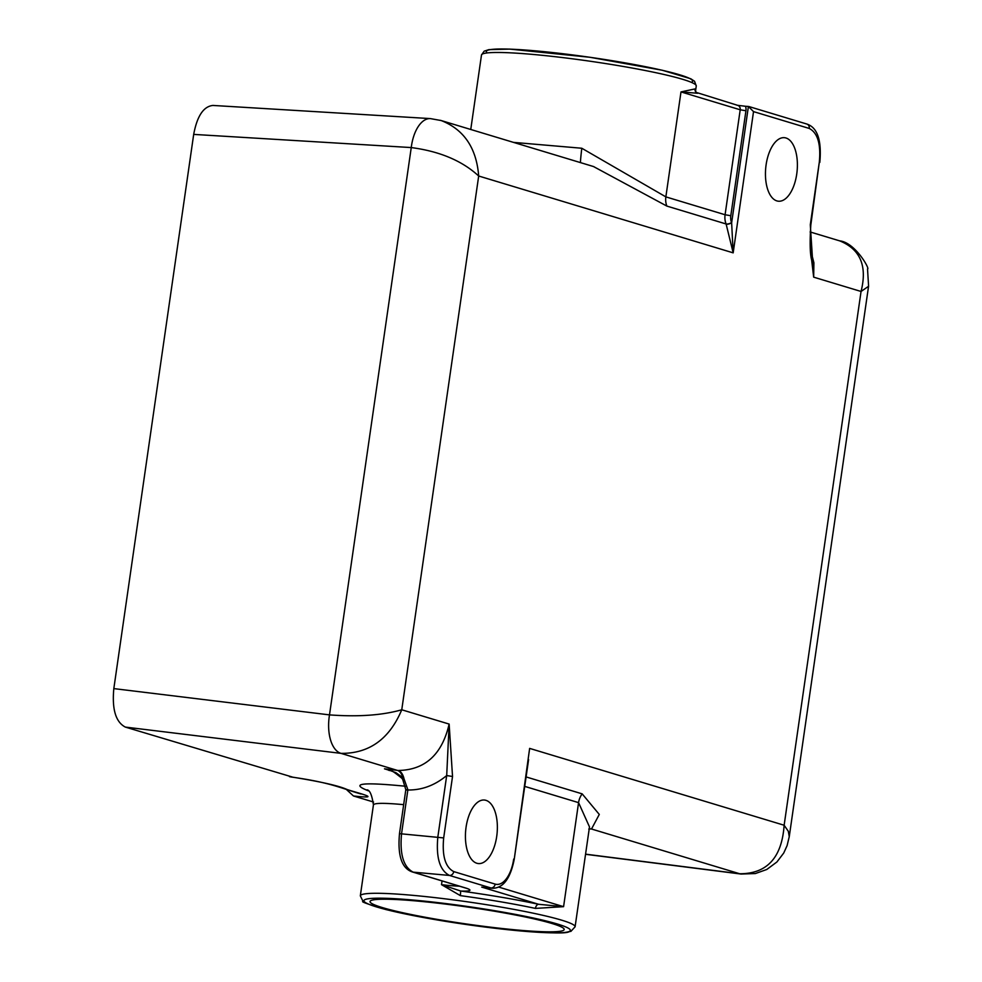 <?xml version="1.0" encoding="UTF-8"?>
<svg xmlns="http://www.w3.org/2000/svg" width="982" height="982" viewBox="0 0 982 982"><rect width="100%" height="100%" fill="white"/><g stroke="black" fill="none" stroke-linecap="round" stroke-linejoin="round"><path stroke-width="1.47" d="M346.18 789.283L353.459 795.972L373.577 802.048M430.668 118.626A34.039 17.492 93.5 0 0 430.435 118.601L212.934 105.442C203.52 106.412 197.112 116.072 193.687 134.399L113.826 688.603C111.887 709.237 115.716 722.065 125.328 727.085L292.243 777.008M588.77 829.09L589.31 828.747A17.013 14.939 -88.3 0 1 589.47 828.747A17.013 14.939 -88.3 0 1 591.508 829.004L739.704 873.759A34.039 16.105 97.2 0 0 741.005 874.041L755.367 873.55L766.77 869.487L776.922 861.975L783.734 853.014L787.098 845.625L789.258 836.639L788.313 831.275L784.139 825.236C781.856 857.617 767.052 873.796 739.704 873.759L585.567 854.168M585.554 854.291L741.017 874.041A34.039 16.105 97.2 0 0 741.201 874.066M552.019 923.51A98.09 8.47 8.2 0 1 563.926 928.727A98.09 8.47 8.2 0 1 465.898 923.902A98.09 8.47 8.2 0 1 370.496 900.85A98.09 8.47 8.2 0 1 447.485 904.336A98.09 8.47 8.2 0 1 552.019 923.51M460.386 895.633L460.681 891.018L441.507 884.672L460.386 895.633A108.499 9.366 8.2 0 1 535.436 908.399A4.259 2.602 102 0 1 538.664 904.299A112.758 9.734 -171.8 0 0 460.681 891.018A38.286 3.302 -171.8 0 0 465.21 887.863L413.164 872.139C403.492 867.118 399.625 854.279 401.564 833.632L407.886 789.737L404.044 778.922L402.804 777.658L396.065 772.773L388.05 769.716M535.436 908.399L563.582 906.668L538.664 904.299L481.696 887.09L490.521 888.084M367.096 789.872L367.059 789.847C369.858 790.142 371.982 795.15 373.43 804.884C374.191 802.932 384.269 802.859 403.663 804.651M524.732 786.386L578.57 802.638L589.495 826.918L575.096 926.799A108.499 9.366 -171.8 0 0 439.555 898.162A108.499 9.366 -171.8 0 0 360.32 895.842L363.082 901.464C360.554 901.599 368.127 904.287 385.779 909.528C423.328 918.501 467.187 925.547 517.354 930.666C574.568 935.22 566.209 931.513 570.873 931.402L575.096 926.799M527.53 766.991L528.586 759.687M484.887 887.556L490.877 887.949A34.039 16.817 95.4 0 0 492.534 888.28L484.887 887.556M695.023 88.908A4.259 4.198 -43.7 0 0 696.14 92.418L695.023 88.908L680.992 91.915L697.65 93.265M695.637 90.369L696.263 85.986A108.499 9.366 8.2 0 0 594.245 61.829A108.499 9.366 8.2 0 0 481.487 55.029L484.151 51.174L488.827 49.652L509.768 49.1L589.875 57.263L662.249 70.238L690.776 78.769L694.532 81.248L696.263 85.986M745.939 110.757A8.507 7.365 -73.2 0 0 745.485 106.265L748.309 106.449A4.259 3.683 106.8 0 1 748.407 106.461L731.639 222.828A4.259 1.436 -21.2 0 1 726.152 224.154L733.173 252.853L731.639 222.828A55.299 47.848 -73.2 0 0 731.565 222.632A12.766 11.047 106.8 0 1 730.804 215.721L745.939 110.757L740.207 109.788L680.992 91.915L665.857 196.879L581.798 148.245L513.488 142.378M745.485 106.265L737.04 105.246M748.407 106.461L753.525 111.617L809.254 128.446C817.662 132.828 821.013 144.059 819.319 162.116L810.297 224.743L813.673 277.157L811.648 260.058C810.003 253.97 809.72 242.284 810.813 225.001L810.297 224.743M443.68 837.916L399.49 833.657L405.775 790.007L407.849 789.994C421.879 790.191 434.83 785.379 446.7 775.534L452.53 776.504L449.142 724.078L446.7 775.534L437.849 836.946C435.922 857.581 439.789 870.42 449.461 875.441L490.877 887.949A4.259 3.683 -73.2 0 0 495.173 884.107L453.745 871.599C445.337 867.204 441.974 855.973 443.68 837.916L452.53 776.504M430.411 118.601A34.039 17.492 93.5 0 0 411.249 147.57C439.703 151.314 462.178 160.79 478.688 176.011L401.761 709.777C382.28 715.313 358.185 717.02 329.498 714.884A34.039 17.651 96.9 0 0 341 753.366C369.134 753.648 389.388 739.115 401.761 709.777L449.142 724.078C442.06 754.507 425.108 769.986 398.262 770.489L384.478 768.82L391.143 770.833M387.203 769.471C393.009 772.92 386.049 765.641 401.65 778.075A4.259 0.638 -41.1 0 0 401.65 778.075A4.259 0.638 -41.1 0 0 402.804 777.658A17.013 8.826 -83.1 0 0 397.415 770.404L341 753.366L125.328 727.085M528.598 759.565L514.224 859.324L529.642 748.394L784.139 825.236L861.054 291.47L868.591 286.265L867.523 268.945C870.42 269.755 855.199 242.358 839.61 240.848L839.659 240.86C860.33 249.195 867.462 266.061 861.054 291.47L813.673 277.157L813.894 262.759L810.408 249.158M785.956 137.983A31.903 15.761 -84.6 0 1 796.635 174.747A31.903 15.761 -84.6 0 1 776.234 200.684A31.903 15.761 -84.6 0 1 765.727 167.971A31.903 15.761 -84.6 0 1 782.151 137.799A31.903 15.761 -84.6 0 1 785.956 137.983M476.859 863.264A31.903 15.761 -84.6 0 1 476.209 863.031A31.903 15.761 -84.6 0 1 465.701 830.318A31.903 15.761 -84.6 0 1 482.125 800.146A31.903 15.761 -84.6 0 1 497.15 832.589A31.903 15.761 -84.6 0 1 476.859 863.264M589.2 828.931L591.508 829.004L599.29 814.434L582.166 793.861L526.094 776.922M581.798 148.245A17.013 0.675 -82.9 0 0 580.436 162.595M593.459 166.523L666.864 206.085L726.091 223.97A51.052 44.165 106.8 0 1 726.152 224.154M753.525 111.617L733.173 252.853L478.688 176.011C476.479 148.024 463.995 129.538 441.237 120.565L440.353 120.307M789.172 837.229L868.604 285.971M353.459 795.972C384.441 799.373 357.767 793.088 347.063 789.503C338.532 785.637 319.346 781.365 289.506 776.664M405.775 786.263C362.027 781.954 349.567 783.489 368.41 790.829M442.047 880.928L441.507 884.672A34.039 2.934 8.2 0 0 459.416 886.169M582.166 793.861A17.013 14.718 106.8 0 0 578.57 802.638L563.582 906.668L498.868 887.139M517.146 930.629A104.252 8.998 8.2 0 1 363.929 900.604A104.252 8.998 8.2 0 1 520.239 915.322A104.252 8.998 8.2 0 1 517.146 930.629M691.353 82.328A104.252 8.998 -171.8 0 0 590.759 57.41A104.252 8.998 -171.8 0 0 487.232 52.918M731.565 222.632A4.259 1.436 -21.5 0 1 726.091 223.97A17.013 14.718 -73.2 0 1 725.084 214.751L665.857 196.879A17.013 14.718 -73.2 0 0 666.864 206.085M730.804 215.721L725.084 214.751L740.207 109.788A4.259 3.683 106.8 0 0 737.752 105.369L696.103 92.369M412.44 871.991A4.259 3.683 -73.2 0 0 413.164 872.139L449.461 875.441A4.259 3.683 -73.2 0 0 453.745 871.599M513.696 859.054A29.779 14.705 -84.6 0 1 495.173 884.107M398.262 770.489A17.013 8.801 -84.4 0 1 404.044 778.922L402.706 779.389L405.824 789.724L407.886 789.737M399.502 833.657C397.477 855.776 401.822 868.567 412.55 872.016L464.596 887.74A4.259 3.683 -73.2 0 0 465.21 887.863M810.825 225.001L819.319 162.116M819.835 162.374C821.787 140.266 817.441 127.476 806.799 124.027A4.259 3.683 106.8 0 1 809.254 128.446M193.687 134.399L411.249 147.57L329.498 714.884L113.826 688.603M290.832 776.946C332.186 782.801 340.472 788.153 361.094 794.021L359.633 793.358M373.43 804.896L360.32 895.842M481.487 55.029L470.759 129.477M514.224 859.324C510.444 878.497 503.214 888.145 492.534 888.28M464.596 887.74L467.322 888.55M401.65 778.075L402.706 779.389M806.799 124.027L749.057 106.584M811.672 260.058L811.451 258.61M839.659 240.86L810.113 231.948M593.926 166.67L441.2 120.553L430.435 118.613"/></g></svg>
